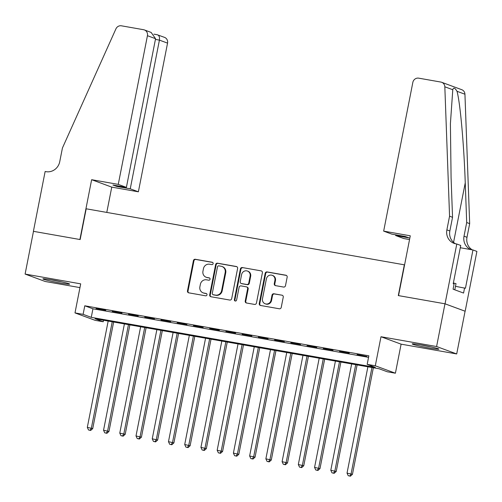 <?xml version="1.0" encoding="UTF-8"?>
<svg xmlns="http://www.w3.org/2000/svg" width="502" height="502" viewBox="0 0 502 502"><rect width="100%" height="100%" fill="white"/><g stroke="black" fill="none" stroke-linecap="round" stroke-linejoin="round"><path stroke-width="0.75" d="M213.13 263.632A1.199 1.129 -69.7 0 0 212.246 262.257L195.316 259.277A1.713 1.613 -69.7 0 0 193.395 260.676L187.472 290.871A1.713 1.613 -69.7 0 0 188.733 292.829L205.663 295.81A1.199 1.129 -69.7 0 0 206.309 293.513A1.199 1.129 -69.7 0 0 206.127 293.463L203.931 293.074A5.478 5.171 -69.7 0 1 199.89 286.811L200.38 284.295A5.478 5.171 -69.7 0 1 206.535 279.821L208.725 280.21A1.199 1.129 -69.7 0 0 209.372 277.913A1.199 1.129 -69.7 0 0 209.183 277.863L206.993 277.474A5.478 5.171 -69.7 0 1 202.952 271.212L203.442 268.695A5.478 5.171 -69.7 0 1 209.598 264.221L211.788 264.61A1.199 1.129 -69.7 0 0 213.13 263.632M421.303 344.956A13.604 0.759 -168.9 0 0 412.192 343.901A13.604 0.759 -168.9 0 0 429.781 348.087A13.604 0.759 -168.9 0 0 438.892 349.141A13.604 0.759 -168.9 0 0 421.303 344.956M52.02 279.928A13.604 0.759 -168.9 0 0 42.908 278.874A13.604 0.759 -168.9 0 0 60.497 283.059A13.604 0.759 -168.9 0 0 69.609 284.113A13.604 0.759 -168.9 0 0 52.02 279.928M283.58 287.056A1.713 1.613 -69.7 0 0 285.5 285.657L287.163 277.186A1.713 1.613 -69.7 0 0 285.895 275.228L267.095 271.921A1.713 1.613 -69.7 0 0 265.175 273.314L259.252 303.509A1.713 1.613 -69.7 0 0 260.513 305.467L279.313 308.78A1.713 1.613 -69.7 0 0 281.239 307.381L283.247 297.153A1.713 1.613 -69.7 0 0 281.98 295.189L273.935 293.777A1.713 1.613 -69.7 0 0 272.015 295.17L271.017 300.246A4.581 4.317 -69.7 0 1 265.169 303.792A4.581 4.317 -69.7 0 1 262.49 298.746L266.393 278.867A4.581 4.317 -69.7 0 1 272.241 275.322A4.581 4.317 -69.7 0 1 274.914 280.367L274.268 283.68A1.713 1.613 -69.7 0 0 275.529 285.638L283.58 287.056M367.175 364.358L375.295 365.789L395.407 373.212L387.287 371.781L379.135 368.775L95.073 318.751L103.224 321.763L95.11 320.332L74.993 312.909L83.112 314.34L91.264 317.346L375.333 367.37L367.175 364.358L368.851 355.811L84.788 305.793L83.112 314.34M74.993 312.909L80.696 283.856L25.1 274.067L33.483 231.34L80.151 239.554L86.187 208.794L404.336 264.818L398.306 295.584L444.973 303.798L436.589 346.524L380.993 336.735L375.295 365.789M237.609 268.463A1.713 1.613 -69.7 0 0 236.348 266.506L217.542 263.192A1.713 1.613 -69.7 0 0 215.622 264.592L209.698 294.787A1.713 1.613 -69.7 0 0 210.959 296.745L229.765 300.052A1.713 1.613 -69.7 0 0 231.686 298.659L237.609 268.463M242.322 267.553L261.122 270.867A1.713 1.613 -69.7 0 1 262.383 272.824L256.459 303.02A1.713 1.613 -69.7 0 1 254.539 304.419L246.495 303.001A1.713 1.613 -69.7 0 1 245.227 301.043L247.63 288.794A1.713 1.613 -69.7 0 0 246.369 286.837L241.029 285.895A1.713 1.613 -69.7 0 0 239.109 287.295L236.605 300.045A1.199 1.129 -69.7 0 1 235.074 300.974A1.199 1.129 -69.7 0 1 234.378 299.65L240.395 268.953A1.713 1.613 -69.7 0 1 242.322 267.553L261.122 270.867M444.973 303.798L465.084 311.221L456.701 353.948L436.589 346.524M25.1 274.067L45.211 281.49L79.962 287.608M105.771 310.249L96.033 308.535L105.771 310.249M122.005 313.104L112.266 311.391L122.005 313.104M138.238 315.965L128.499 314.252L138.238 315.965M154.472 318.82L144.733 317.107L154.472 318.82M170.705 321.682L160.96 319.969L170.705 321.682M186.932 324.543L177.193 322.824L186.932 324.543M203.166 327.398L193.427 325.685L203.166 327.398M219.399 330.26L209.66 328.54L219.399 330.26M235.633 333.115L225.894 331.402L235.633 333.115M251.866 335.976L242.127 334.257L251.866 335.976M268.093 338.831L258.354 337.118L268.093 338.831M284.327 341.693L274.588 339.973L284.327 341.693M300.56 344.548L290.821 342.835L300.56 344.548M316.793 347.409L307.055 345.69L316.793 347.409M333.027 350.264L323.288 348.551L333.027 350.264M349.26 353.126L339.515 351.406L349.26 353.126M84.788 305.793L92.939 308.799L368.556 357.336M357.11 354.77L366.849 356.483L357.16 354.512M380.993 336.735L401.104 344.159L456.701 353.948M401.104 344.159L395.407 373.212M103.525 320.238L103.224 321.763M92.939 308.799L91.264 317.346M206.153 277.248L206.692 277.449A5.478 5.171 -69.7 0 0 207.539 277.675L206.993 277.474M209.616 278.039L207.539 277.675M203.09 292.848L203.636 293.049A5.478 5.171 -69.7 0 0 204.477 293.275L203.931 293.074M206.56 293.645L204.477 293.275M212.679 262.439L195.862 259.478A1.713 1.613 -69.7 0 0 193.941 260.877L188.012 291.072A1.713 1.613 -69.7 0 0 188.752 292.829M236.869 266.7L218.088 263.393A1.713 1.613 -69.7 0 0 216.167 264.792L210.244 294.988A1.713 1.613 -69.7 0 0 210.978 296.745M218.834 265.847A1.199 1.129 -69.7 0 0 217.492 266.826L212.29 293.331A1.199 1.129 -69.7 0 0 213.174 294.705L215.483 295.107A5.478 5.171 -69.7 0 0 221.639 290.639L225.191 272.523A5.478 5.171 -69.7 0 0 221.144 266.255L218.834 265.847M212.992 294.655L213.532 294.856A1.199 1.129 -69.7 0 0 213.72 294.906L213.174 294.705M221.991 266.487L222.537 266.688A5.478 5.171 -69.7 0 1 225.737 272.724L222.179 290.84A5.478 5.171 -69.7 0 1 216.029 295.308L213.72 294.906M246.633 286.912L247.172 287.106A1.713 1.613 -69.7 0 1 248.176 288.995L245.773 301.244A1.713 1.613 -69.7 0 0 246.513 303.001M242.861 267.754A1.713 1.613 -69.7 0 0 240.941 269.154L234.917 299.851A1.199 1.129 -69.7 0 0 235.363 301.037M250.121 276.087A4.581 4.317 -69.7 0 0 247.448 271.042A4.581 4.317 -69.7 0 0 241.6 274.588L240.226 281.591A1.713 1.613 -69.7 0 0 241.487 283.548L246.827 284.49A1.713 1.613 -69.7 0 0 248.747 283.09L250.121 276.087L250.667 276.288A4.581 4.317 -69.7 0 0 247.994 271.243L247.448 271.042M241.224 283.479L241.769 283.68A1.713 1.613 -69.7 0 0 242.033 283.749L241.487 283.548M250.667 276.288L249.293 283.291A1.713 1.613 -69.7 0 1 247.373 284.69L242.033 283.749M272.241 275.322L272.787 275.523A4.581 4.317 -69.7 0 1 275.46 280.568L274.807 283.881A1.713 1.613 -69.7 0 0 275.548 285.644M265.169 303.792L265.715 303.992A4.581 4.317 -69.7 0 0 271.563 300.447L271.017 300.246M281.98 295.189L274.481 293.977A1.713 1.613 -69.7 0 0 272.555 295.371L271.563 300.447M286.422 275.429L267.641 272.122A1.713 1.613 -69.7 0 0 265.715 273.515L259.791 303.71A1.713 1.613 -69.7 0 0 260.532 305.473M108.175 321.06L87.317 427.378L92.732 428.595L113.64 322.02M90.128 430.252L88.503 429.969L90.667 430.452L90.128 430.252L91.37 428.093L112.235 321.776M88.503 429.969L87.317 427.378M92.732 428.595L90.667 430.452M58.816 281.233A11.772 0.659 11.1 0 1 53.984 280.285M51.11 279.771A13.516 0.759 -168.9 0 0 61.677 281.842M428.106 346.261A11.772 0.659 11.1 0 1 423.274 345.313M454.799 289.817L456.011 283.636L453.362 282.984M420.394 344.799A13.516 0.759 -168.9 0 0 430.961 346.869M118.265 184.385L147.437 35.698A5.233 4.938 -69.7 0 0 143.572 29.712L121.415 25.809A5.233 4.938 -69.7 0 0 115.918 28.878L62.424 148.027L59.738 161.7A12.211 11.515 110.3 0 1 46.027 171.665L45.136 171.508L33.402 231.322L79.906 239.51L91.64 179.697L118.265 184.385L126.391 187.384L112.919 185.012L116.778 186.437L130.25 188.808L138.376 191.808L167.549 43.122L159.423 40.122L155.419 39.42M130.25 188.808L159.423 40.122C159.818 37.016 159.078 35.222 157.189 34.738L164.487 37.355A5.233 4.938 110.3 0 1 167.549 43.122M106.788 212.421L111.751 187.12L138.376 191.808M91.64 179.697L111.751 187.12M126.391 187.384L155.564 38.698L147.437 35.698M116.778 186.437L116.916 185.715M144.375 29.932L151.146 32.429L155.564 38.698M383.66 231.121L412.832 82.435A5.233 4.938 -69.7 0 1 418.706 78.161L440.863 82.064A5.233 4.938 -69.7 0 1 444.828 86.796L449.56 216.205L446.88 229.878A12.211 11.515 -69.7 0 0 454.015 243.332A12.211 11.515 -69.7 0 0 455.898 243.84L456.789 243.997L445.054 303.81L398.544 295.622L410.285 235.808L383.66 231.121L391.786 234.12L405.258 236.492L409.117 237.917L395.645 235.545L395.789 234.823M441.672 82.284L461.784 89.707A5.233 4.938 110.3 0 1 464.94 94.219L469.671 223.628L466.697 222.53L465.247 182.847C464.005 144.978 460.102 101.743 456.989 91.282C454.9 87.737 453.501 87.222 452.779 89.732L450.401 123.762L451.085 177.62L452.54 217.303L449.855 230.976A12.211 11.515 -69.7 0 0 455.54 243.771M452.54 217.303L449.56 216.205M469.671 223.628L466.992 237.302A12.211 11.515 -69.7 0 0 472.231 249.839M471.102 249.638A12.211 11.515 -69.7 0 1 464.017 236.204L466.697 222.53M445.054 303.81L465.166 311.234L476.9 251.42L472.959 249.965L465.448 288.248L455.483 286.328M456.789 243.997L460.729 245.453L453.218 283.737L454.09 284.057L453.08 289.183L463.572 293.055L464.576 287.928M409.544 239.561L403.771 238.544L395.645 235.545M472.959 249.965L460.284 247.731M124.408 323.916L103.544 430.239L108.965 431.456L129.874 324.882M106.361 433.113L104.736 432.824L106.901 433.314L106.361 433.113L107.604 430.954L128.462 324.631M104.736 432.824L103.544 430.239M108.965 431.456L106.901 433.314M140.635 326.777L119.777 433.094L125.193 434.312L146.107 327.737M122.588 435.968L120.969 435.686L123.134 436.169L122.588 435.968L123.837 433.81L144.695 327.492M120.969 435.686L119.777 433.094M125.193 434.312L123.134 436.169M156.869 329.632L136.011 435.956L141.426 437.173L162.334 330.598M138.822 438.83L137.203 438.541L139.368 439.03L138.822 438.83L140.071 436.671L160.929 330.347M137.203 438.541L136.011 435.956M141.426 437.173L139.368 439.03M173.102 332.493L152.244 438.811L157.659 440.028L178.568 333.453M155.055 441.685L153.43 441.402L155.601 441.885L155.055 441.685L156.304 439.526L177.162 333.209M153.43 441.402L152.244 438.811M157.659 440.028L155.601 441.885M189.336 335.349L168.477 441.672L173.893 442.889L194.801 336.315M171.289 444.546L169.663 444.257L171.835 444.747L171.289 444.546L172.531 442.387L193.395 336.064M169.663 444.257L168.477 441.672M173.893 442.889L171.835 444.747M205.569 338.21L184.711 444.534L190.126 445.745L211.035 339.17M187.522 447.401L185.897 447.119L188.062 447.602L187.522 447.401L188.765 445.243L209.623 338.925M185.897 447.119L184.711 444.534M190.126 445.745L188.062 447.602M221.802 341.065L200.938 447.389L206.36 448.606L227.268 342.031M203.756 450.263L202.13 449.974L204.295 450.463L203.756 450.263L204.998 448.104L225.856 341.78M202.13 449.974L200.938 447.389M206.36 448.606L204.295 450.463M238.03 343.926L217.171 450.25L222.587 451.461L243.501 344.887M219.983 453.118L218.364 452.835L220.529 453.319L219.983 453.118L221.231 450.959L242.089 344.642M218.364 452.835L217.171 450.25M222.587 451.461L220.529 453.319M254.263 346.782L233.405 453.105L238.82 454.323L259.729 347.748M236.216 455.979L234.591 455.69L236.762 456.18L236.216 455.979L237.465 453.821L258.323 347.497M234.591 455.69L233.405 453.105M238.82 454.323L236.762 456.18M270.496 349.643L249.638 455.967L255.054 457.178L275.962 350.603M252.45 458.834L250.824 458.552L252.995 459.035L252.45 458.834L253.692 456.682L274.556 350.358M250.824 458.552L249.638 455.967M255.054 457.178L252.995 459.035M286.73 352.498L265.872 458.822L271.287 460.039L292.195 353.464M268.683 461.696L267.058 461.407L269.223 461.896L268.683 461.696L269.925 459.537L290.79 353.213M267.058 461.407L265.872 458.822M271.287 460.039L269.223 461.896M302.963 355.36L282.099 461.683L287.52 462.894L308.429 356.32M284.916 464.551L283.291 464.268L285.456 464.752L284.916 464.551L286.159 462.398L307.017 356.075M283.291 464.268L282.099 461.683M287.52 462.894L285.456 464.752M319.19 358.215L298.332 464.538L303.754 465.756L324.662 359.181M301.144 467.412L299.525 467.124L301.689 467.613L301.144 467.412L302.392 465.254L323.25 358.93M299.525 467.124L298.332 464.538M303.754 465.756L301.689 467.613M335.424 361.076L314.566 467.4L319.981 468.617L340.889 362.036M317.377 470.267L315.758 469.985L317.923 470.468L317.377 470.267L318.626 468.115L339.484 361.791M315.758 469.985L314.566 467.4M319.981 468.617L317.923 470.468M351.657 363.937L330.799 470.255L336.214 471.472L357.123 364.898M333.61 473.129L331.985 472.84L334.156 473.33L333.61 473.129L334.859 470.97L355.717 364.647M331.985 472.84L330.799 470.255M336.214 471.472L334.156 473.33M367.891 366.793L347.033 473.116L352.448 474.334L373.356 367.753M349.844 475.99L348.219 475.701L350.39 476.191L349.844 475.99L351.086 473.832L371.951 367.508M348.219 475.701L347.033 473.116M352.448 474.334L350.39 476.191M212.603 262.389L212.246 262.257M206.485 293.595L206.127 293.463M209.541 277.995L209.183 277.863M188.012 291.072L187.472 290.871M193.941 260.877L193.395 260.676M195.862 259.478L195.316 259.277M210.244 294.988L209.698 294.787M216.167 264.792L215.622 264.592M218.088 263.393L217.542 263.192M236.856 266.694L236.348 266.506M216.029 295.308L215.483 295.107M222.179 290.84L221.639 290.639M225.737 272.724L225.191 272.523M245.773 301.244L245.227 301.043M248.176 288.995L247.63 288.794M234.917 299.851L234.378 299.65M240.941 269.154L240.395 268.953M247.373 284.69L246.827 284.49M249.293 283.291L248.747 283.09M274.807 283.881L274.268 283.68M275.46 280.568L274.914 280.367M272.555 295.371L272.015 295.17M274.481 293.977L273.935 293.777M259.791 303.71L259.252 303.509M265.715 273.515L265.175 273.314M267.641 272.122L267.095 271.921M286.41 275.416L285.895 275.228M449.855 230.976L446.88 229.878M464.017 236.204L466.992 237.302M464.94 94.219L456.989 91.282M452.779 89.732L444.828 86.796M465.247 182.847L453.563 242.391M157.377 34.763L153.913 34.155"/></g></svg>
